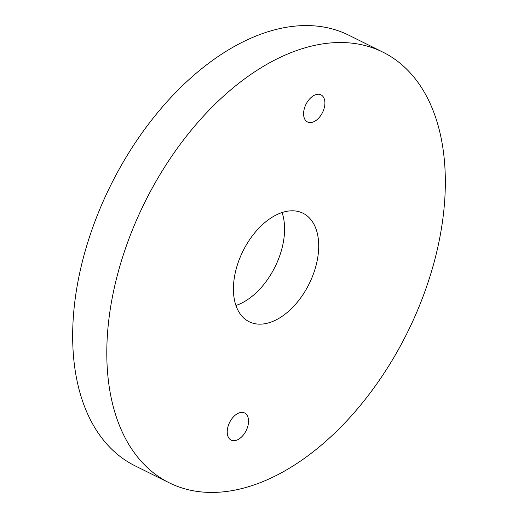 <?xml version="1.0" encoding="UTF-8"?>
<svg xmlns="http://www.w3.org/2000/svg" width="518" height="518" viewBox="0 0 518 518"><rect width="100%" height="100%" fill="white"/><g stroke="black" fill="none" stroke-linecap="round" stroke-linejoin="round"><path stroke-width="0.78" d="M247.986 425.602A15.145 9.233 116.4 0 0 244.613 412.975A15.145 9.233 116.4 0 0 227.771 427.467A15.145 9.233 116.4 0 0 231.145 440.099A15.145 9.233 116.4 0 0 247.986 425.602M324.359 107.485A15.145 9.233 116.4 0 0 320.992 94.859A15.145 9.233 116.4 0 0 304.144 109.35A15.145 9.233 116.4 0 0 307.517 121.983A15.145 9.233 116.4 0 0 324.359 107.485M235.923 305.465A60.567 36.92 116.4 0 0 282.368 246.801A60.567 36.92 116.4 0 0 282.077 212.535M316.498 263.753A60.567 36.92 116.4 0 0 303.011 213.235A60.567 36.92 116.4 0 0 235.632 271.199A60.567 36.92 116.4 0 0 249.126 321.723A60.567 36.92 116.4 0 0 316.498 263.753M115.592 282.258A240.378 146.529 116.4 0 0 169.133 482.763A240.378 146.529 116.4 0 0 436.545 252.693A240.378 146.529 116.4 0 0 382.996 52.195A240.378 146.529 116.4 0 0 115.592 282.258M382.996 52.195L348.867 35.237A240.378 146.529 116.4 0 0 81.456 265.307A240.378 146.529 116.4 0 0 135.004 465.805L169.133 482.763"/></g></svg>
